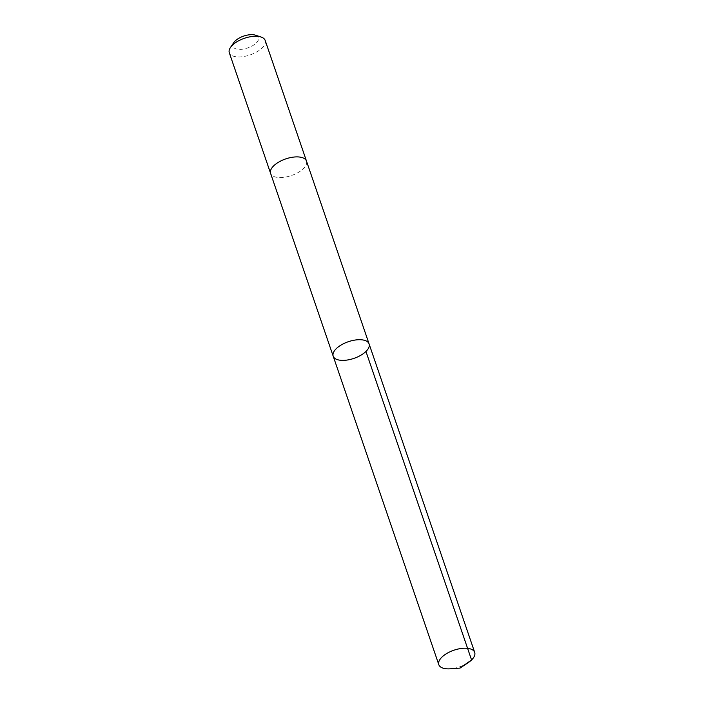 <?xml version="1.0" encoding="UTF-8"?>
<svg xmlns="http://www.w3.org/2000/svg" width="704" height="704" viewBox="0 0 704 704"><rect width="100%" height="100%" fill="white"/><g stroke="black" fill="none" stroke-linecap="round" stroke-linejoin="round"><path stroke-width="0.53" stroke-dasharray="3.52 2.64" d="M333.194 356.189A18.964 8.782 161.1 0 0 336.486 359.313A18.964 8.782 161.1 0 0 358.134 356.682A18.964 8.782 161.1 0 0 369.081 343.904M468.081 662.746A18.964 8.791 -18.9 0 1 450.384 668.8M306.486 161.093A18.964 8.782 -18.9 0 1 295.539 173.862A18.964 8.782 -18.9 0 1 273.9 176.502A18.964 8.782 -18.9 0 1 270.6 173.378M306.539 161.234A18.964 8.791 -18.9 0 1 291.394 175.542A18.964 8.791 -18.9 0 1 270.653 173.518M265.188 40.462A18.964 8.791 -18.9 0 1 250.087 54.921A18.964 8.791 -18.9 0 1 229.302 52.747M255.499 35.2A13.49 6.248 -18.9 0 1 256.089 35.42A13.49 6.248 -18.9 0 1 247.218 48.092A13.49 6.248 -18.9 0 1 233.737 42.654"/><path stroke-width="1.06" d="M270.653 173.518A18.964 8.791 -18.9 0 1 270.6 173.378A18.964 8.782 -18.9 0 1 281.547 160.6A18.964 8.782 -18.9 0 1 303.186 157.96A18.964 8.782 -18.9 0 1 306.486 161.093L369.081 343.904A18.964 8.782 161.1 0 0 348.286 341.73A18.964 8.782 161.1 0 0 333.194 356.189A18.964 8.782 161.1 0 0 336.486 359.313A18.964 8.782 161.1 0 0 358.134 356.682A18.964 8.782 161.1 0 0 369.081 343.904A18.964 8.782 161.1 0 0 348.286 341.73A18.964 8.782 161.1 0 0 333.194 356.189L438.812 664.682A18.964 8.791 -18.9 0 1 449.759 651.904A18.964 8.791 -18.9 0 1 471.398 649.273A18.964 8.791 -18.9 0 1 474.698 652.397A18.964 8.791 -18.9 0 1 468.081 662.746L460.029 668.096L471.566 659.965L365.948 351.472M460.029 668.096L450.384 668.8A18.964 8.791 -18.9 0 1 442.112 667.806A18.964 8.791 -18.9 0 1 438.812 664.682M333.194 356.189L270.6 173.378A18.964 8.791 -18.9 0 1 281.547 160.6A18.964 8.791 -18.9 0 1 303.195 157.96A18.964 8.791 -18.9 0 1 306.486 161.093A18.964 8.791 -18.9 0 1 306.539 161.234M270.6 173.378L229.302 52.747A18.964 8.791 -18.9 0 1 230.463 47.502A18.964 8.791 -18.9 0 1 261.052 37.022A18.964 8.791 -18.9 0 1 261.888 37.338A18.964 8.791 -18.9 0 1 265.188 40.462L306.486 161.093M230.463 47.502L233.737 42.654A13.49 6.248 -18.9 0 1 255.499 35.2L261.052 37.022M369.081 343.904L474.698 652.397"/></g></svg>
